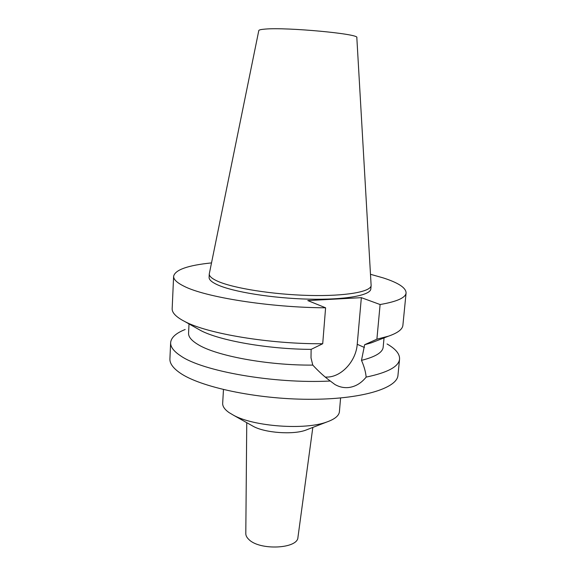 <?xml version="1.0" encoding="UTF-8"?>
<svg xmlns="http://www.w3.org/2000/svg" width="576" height="576" viewBox="0 0 576 576"><rect width="100%" height="100%" fill="white"/><g stroke="black" fill="none" stroke-linecap="round" stroke-linejoin="round"><path stroke-width="0.86" d="M246.751 422.676L245.801 533.614C245.801 535.622 246.83 537.581 248.882 539.496C259.668 550.714 297.878 548.87 297.943 537.35L312.826 427.414M251.604 425.405L253.483 426.463C265.291 432.907 293.018 434.894 305.626 430.2L307.627 429.422M223.466 389.592L222.674 403.265C222.509 406.339 224.618 409.435 229.01 412.56L233.719 415.346C254.117 426.586 304.97 430.229 326.765 422.021C334.8 419.17 339.019 415.714 339.422 411.638L340.589 397.987M196.459 328.118L200.758 330.545C219.78 340.625 268.106 349.207 311.134 349.373L311.004 357.854L312.782 365.098C318.809 371.606 324.641 376.913 330.278 381.017C274.183 383.983 202.262 371.189 180.634 355.846C173.75 351.302 170.424 346.918 170.64 342.684L169.913 358.87C169.682 363.37 172.987 368.014 179.827 372.809C199.67 386.921 255.794 399.103 308.455 399.29C361.181 399.564 397.332 388.339 397.973 375.221L399.564 359.093C398.801 366.617 387.67 372.614 366.163 377.1C365.674 371.923 364.118 366.336 361.49 360.353L364.637 344.722L371.491 342.785L388.476 336.168C397.728 332.971 402.53 329.328 402.898 325.231L406.087 292.932C405.641 297.742 396.979 301.608 380.11 304.531L361.346 297.662L357.228 344.297C356.076 360.346 342.72 375.797 328.637 377.014L325.318 377.129M387.058 343.973C395.669 348.898 399.83 353.938 399.564 359.093M330.278 381.017L334.937 384.516C339.365 387.036 343.987 388.037 348.804 387.511C355.5 386.618 361.289 383.148 366.163 377.1M170.64 342.684C171.108 337.543 175.954 333.151 185.177 329.501M189.022 323.914L188.568 333.187C188.374 336.794 191.441 340.524 197.762 344.376C215.618 355.745 267.509 365.53 312.782 365.098M361.49 360.353C375.437 356.839 382.666 352.433 383.177 347.141L384.048 337.889M376.085 340.992L371.491 342.785M364.637 344.722L376.891 339.192L380.11 304.531M361.346 297.662L307.793 300.571L325.598 307.793C270.065 307.591 204.862 297.137 183.931 286.178C176.89 282.686 173.455 279.382 173.621 276.264C175.14 269.798 187.762 265.342 211.493 262.901M370.512 274.298L383.249 277.913C398.39 282.787 406.001 287.791 406.087 292.932M209.275 273.91L209.095 277.344C208.973 279.706 211.752 282.182 217.447 284.789C232.884 291.888 272.534 298.31 308.873 299.146C345.269 300.024 370.598 295.33 370.822 288.936L371.131 285.516C370.922 291.78 345.586 296.359 309.154 295.445C272.786 294.574 233.1 288.209 217.642 281.225C211.946 278.662 209.153 276.228 209.275 273.91L258.797 30.571C258.919 29.916 260.986 29.426 264.989 29.11C286.438 27.029 360.187 33.962 356.825 37.598L371.131 285.516M311.134 349.373L322.711 343.735C269.77 344.174 207.504 333.67 184.882 321.574L182.318 320.206C175.356 316.195 171.972 312.358 172.166 308.693L173.621 276.264M325.598 307.793L322.711 343.735M376.891 339.192L388.476 336.168M357.228 344.297L364.392 347.472M305.626 430.2L326.765 422.021M253.483 426.463L233.719 415.346M200.758 330.545L184.882 321.574"/></g></svg>
